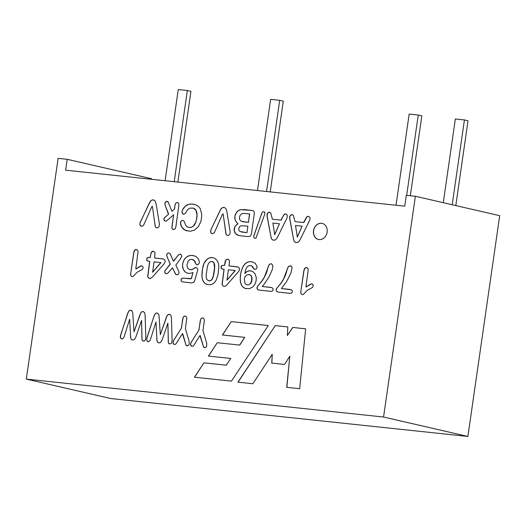 <?xml version="1.0" encoding="UTF-8"?>
<svg xmlns="http://www.w3.org/2000/svg" width="526" height="526" viewBox="0 0 526 526"><rect width="100%" height="100%" fill="white"/><g stroke="black" fill="none" stroke-linecap="round" stroke-linejoin="round"><path stroke-width="0.79" d="M238.732 235.484L235.549 233.61L234.221 230.434L235.023 226.377L237.93 223.806L235.497 220.756L234.984 219.309L234.977 216.14L236.095 213.043L238.153 210.735L240.809 209.67L252.506 210.479M248.482 222.057L249.64 214.003L243.965 213.372L241.888 213.681L240.172 215.121L239.448 217.468L239.692 219.704L241.224 221.242L248.43 222.393L249.521 213.97M246.95 232.696L247.877 226.134L241.059 225.739L239.573 226.706L238.751 228.698L238.929 230.467L239.981 231.486L246.95 232.696L247.891 226.167M149.936 278.504L148.161 277.55L147.813 276.538L149.785 261.435L147.247 260.797L146.741 259.121L147.55 257.72L150.252 257.49L151.028 253.308L151.804 251.869L153.822 251.395L155.019 252.638L154.591 257.99L163.238 258.956L164.697 259.831L165.197 261.356L164.079 263.855L152.547 276.985L150.311 278.51L148.786 278.188L147.694 276.505L149.667 261.409M154.591 257.99L163.277 258.97M152.658 272.238L160.963 262.619L154.033 261.869L152.658 272.238M222.163 284.428L224.135 269.325L221.472 268.661L220.966 266.984L221.781 265.584L224.484 265.354L225.26 261.179L226.029 259.739L227.705 259.186L229.165 260.087L229.514 261.646L228.941 265.88L238.179 267.057L239.317 268.175L239.501 269.91L238.429 271.745L226.897 284.882L225.391 286.197L224.267 286.394L223.254 286.111L222.038 284.402L224.017 269.299M228.941 265.88L237.627 266.86M222.814 269.148L221.301 268.418L221.361 266.156L222.268 265.446L224.602 265.38L225.832 260.14L226.916 259.298L228.172 259.285M227.008 280.134L235.313 270.515L228.383 269.766L227.008 280.134M282.784 216.784L280.877 220.111L272.396 219.21L270.699 212.852L268.839 212.3L267.3 213.576L267.149 216.666L270.956 236.983L271.626 238.949L272.777 240.034L275.013 240.158L276.893 238.456L287.124 217.698L287.235 215.206L286.275 214.148L284.914 214.003L283.521 215.397L281.279 219.934M305.409 219.184L303.509 222.518L295.02 221.617L293.324 215.259L291.463 214.7L289.931 215.976L289.773 219.066L293.587 239.383L294.251 241.349L295.408 242.433L297.644 242.558L299.524 240.855L309.834 219.907L310.084 218.54L309.597 217.172L308.492 216.403L307.145 216.561L303.91 222.334M137.279 267.997L135.918 268.977L135.879 268.122L138.134 251.283L136.885 249.6L134.893 249.922L133.63 253.236L130.652 273.888L130.862 275.65L131.822 276.551L133.085 276.485L137.194 272.198L142.48 269.358L143.138 267.668L142.553 266.235L141.31 265.827L135.918 268.977M307.408 286.059L306.047 287.045L306.007 286.183L308.262 269.345L307.013 267.662L305.021 267.984L303.758 271.298L300.78 291.95L300.984 293.712L301.944 294.613L303.213 294.547L307.322 290.26L312.608 287.42L313.266 285.73L312.681 284.296L311.431 283.889L306.047 287.045M313.503 230.704A8.245 6.838 -77 0 0 318.473 239.461A8.245 6.838 -77 0 0 326.988 232.959A8.245 6.838 -77 0 0 322.175 223.392A8.245 6.838 -77 0 0 313.503 230.704M224.267 286.394L223.136 286.085L222.038 284.402M148.45 261.251L146.833 260.495L146.892 258.233L147.799 257.53L150.134 257.457L151.363 252.224L152.448 251.375L153.809 251.389M180.129 259.272L175.822 265.078L178.794 271.495L179.031 272.895L178.511 274.158L177.295 274.796L175.691 274.27L172.502 267.767L167.61 273.428L166.413 273.691L165.184 273.099L164.684 271.889L164.934 270.818L170.148 264.131L166.939 256.274L166.689 254.906L167.235 253.611L168.478 252.953L170.062 253.493L173.37 261.139L178.866 254.505L180.911 254.374L181.851 256.372L180.129 259.272M197.737 270.068L194.574 280.937L193.7 282.383L191.451 282.909L182.285 281.864L181.233 281.16L181.141 279.267L182.555 278.175L191.28 278.596L192.989 272.553L190.031 273.395L187.434 273.178L185.487 272.166L183.377 269.568L182.509 265.959L182.831 262.908L184.278 259.443L186.73 256.866L190.004 255.505L191.832 255.393L195.567 256.274L197.973 258.305L199.124 260.705L199.341 262.809L198.039 264.696L196.717 264.69L195.981 264.118L193.903 260.225L191.24 259.292L189.577 259.765L188.229 260.968L186.914 265.025L187.526 267.925L189.34 269.443L191.812 269.628L196.086 267.445L197.506 268.477L197.737 270.068M132.914 315.482L134.025 331.873L140.797 312.825L141.704 311.859L142.94 311.543L144.578 312.549L145.104 315.002L145.807 337.094L145.518 339.638L144.157 341.137L142.336 340.631L141.928 338.974L141.586 320.406L135.905 336.903L134.36 339.572L132.388 340.033L131.27 339.349L130.711 338.159L129.659 319.229L123.866 337.541L122.315 338.941L121.217 338.672L120.487 337.613L120.835 334.345L128.482 311.524L129.961 310.281L131.835 310.702L132.664 312.378L132.914 315.482M171.443 318.546L172.114 339.888L171.824 342.426L171.003 343.61L169.168 343.859L168.379 342.722L167.899 323.201L162.212 339.697L160.667 342.367L159.444 342.88L158.056 342.577L157.024 340.953L155.972 322.024L150.173 340.335L148.628 341.736L147.109 341.026L146.669 339.691L147.149 337.14L153.802 316.751L155.196 313.779L156.275 313.075L157.622 313.174L158.97 315.173L160.338 334.667L167.11 315.62L168.59 314.397L170.253 314.633L171.095 315.837L171.443 318.546M186.783 318.223L185.415 328.632L189.209 341.538L189.11 344.655L187.572 345.865L186.053 345.128L182.397 333.662L176.138 343.715L175.059 344.497L173.981 344.352L173.067 342.715L173.422 340.822L181.306 328.29L183.133 317.434L184.113 316.271L185.316 316.047L186.322 316.705L186.783 318.223M204.318 320.788L202.951 330.492L206.744 343.399L206.639 346.522L205.107 347.725L203.588 346.989L199.926 335.522L193.673 345.575L192.792 346.299L191.517 346.213L190.596 344.576L190.958 342.689L198.841 330.15L200.669 319.302L201.649 318.131L203.24 318.033L204.088 318.973L204.318 320.788M230.75 358.469L208.427 356.095L217.277 342.702L239.613 345.076L244.748 337.363L222.426 334.99L231.282 321.603L268.299 325.535L231.447 381.133L194.429 377.201L203.93 362.828L226.259 365.195L230.75 358.469L226.259 365.195M292.739 327.442L305.645 328.816L299.695 388.714L286.723 387.34L289.806 356.181L284.52 364.465L271.738 363.104L272.244 354.32L252.835 383.737L237.916 382.152L275.289 325.587L287.827 326.922L287.36 335.489L292.739 327.442L305.645 328.829M383.566 417.033L26.3 379.101L58.11 158.346L67.203 159.306L65.638 170.174L404.718 206.172L406.289 195.304L415.376 196.27L499.7 215.686L467.89 436.448L383.566 417.033L415.376 196.27M218.132 274.085L216.225 280.102L214.687 282.35L212.787 283.882L210.61 284.671L207.757 284.605L205.423 283.665L203.674 281.929L202.477 279.438L201.945 276.63L202.431 269.161L204.108 263.105L207.303 259.022L209.867 257.733L212.688 257.602L214.904 258.384L217.231 260.659L218.343 263.099L218.869 266.366L218.132 274.085M264.479 283.803L262.257 286.492L271.85 287.604L273.099 288.656L272.994 290.47L272.146 291.194L270.745 291.319L259.653 290.155L257.937 289.714L257.004 288.301L257.484 286.387L261.731 281.226L264.414 276.998L268.858 265.17L269.897 264.045L271.653 263.894L272.955 265.663L272.185 269.917L268.95 276.972L264.479 283.803M290.424 293.357L278.175 292.094L276.715 291.489L276.157 290.332L276.637 288.426L280.891 283.258L283.573 279.03L288.011 267.201L289.892 265.827L291.516 266.38L292.108 267.695L290.99 272.922L286.499 281.719L281.41 288.524L291.443 289.826L292.259 290.687L292.292 292.055L291.654 293.081L290.424 293.357M240.75 283.31L240.191 278.833L240.783 273.165L242.368 267.892L244.721 264.183L247.707 262.112L249.988 261.646L252.427 261.882L255.241 263.355L257.03 266.406L256.695 268.589L255.143 269.338L253.677 268.701L251.619 265.88L249.903 265.518L248.259 265.978L246.668 267.497L245.898 269.128L244.754 273.448L247.253 271.39L250.008 270.758L252.625 271.449L255.169 273.974L256.287 277.807L256.057 281.121L254.893 284.349L252.934 286.874L249.377 288.715L245.044 288.353L243.157 287.242L241.723 285.565L240.441 281.969M254.393 212.879L251.474 233.656L250.547 235.996L248.542 236.641L240.198 235.753L237.732 235.194L235.931 234.109L234.616 232.288L234.063 229.606L234.905 226.351L237.811 223.774L235.378 220.729L234.714 217.632L235.286 214.476L236.924 211.715L239.784 209.835L243.946 209.558L252.894 210.571L253.92 211.235L254.393 212.879M211.261 229.053L220.795 209.177L222.426 207.625L224.352 207.481L225.832 208.434L226.68 210.591L230.132 231.624L229.987 233.827L228.948 235.069L227.968 235.392L226.824 235.168L226.114 234.412L223.123 213.878L222.485 214.227L214.319 232.709L212.419 233.761L211.465 233.445L210.65 232.354L210.919 229.803L219.796 211.097M178.971 204.22L175.862 226.89L175.112 228.876L173.35 229.612L172.232 228.836L171.89 227.054L173.606 214.91L166.479 220.979L165.065 221.098L163.954 219.967L164.447 217.81L168.465 214.266L164.96 204.699L164.927 203.135L166.124 201.55L168.083 201.767L171.91 211.301L174.428 209.124L175.04 204.982L175.809 203.207L177.038 202.477L177.939 202.609L178.971 204.22M156.163 204.154L159.417 224.115L159.023 226.778L157.761 227.791L156.676 227.843L155.689 227.35L155.203 226.311L152.415 206.37L151.771 206.718L143.605 225.2L142.52 226.154L140.758 225.937L139.837 224.503L140.107 222.551L150.357 201.274L152.145 199.965L154.098 200.117L155.361 201.287L156.163 204.154M256.024 238.002L254.978 238.291L253.92 237.831L253.795 235.766L262.066 212.603L262.842 211.728L264.059 211.715L264.894 212.497L264.657 214.378L256.024 238.002M185.336 213.405L183.936 214.233L182.463 213.53L182.016 211.689L182.542 209.815L185.284 206.146L188.795 204.305L191.747 204.016L195.343 204.667L198.006 206.034L200.077 208.316L201.655 213.826L201.59 217.711L200.84 221.571L198.387 226.686L194.646 230.013L190.221 231.295L185.224 230.263L181.661 226.989L180.477 223.103L181.128 221.098L182.062 220.44L183.14 220.44L184.199 221.413L185.75 225.384L187.302 226.93L189.728 227.528L191.543 227.212L193.173 226.226L195.731 222.327L196.52 219.493L197 214.838L196.007 210.354L193.371 208.105L189.636 208.171L187.512 209.729L185.336 213.405M67.203 159.306L151.527 178.722L151.449 179.281M26.3 379.101L110.624 398.517L467.89 436.448M286.848 387.346L289.806 356.181M271.857 363.118L272.244 354.32M238.048 382.172L275.289 325.587M275.414 325.62L287.827 326.935M292.857 327.468L287.36 335.489M208.552 356.109L217.277 342.702M217.396 342.728L239.613 345.076M239.731 345.102L244.748 337.363M222.551 335.003L231.282 321.603M231.401 321.629L268.286 325.548M194.561 377.221L203.93 362.828M204.049 362.855L226.377 365.222M204.469 347.673L204.049 347.502M204.167 347.528L203.792 347.278M203.713 347.015L203.417 346.595M203.536 346.621L203.22 346.042M203.338 346.075L202.99 345.339M203.115 345.365L202.74 344.477M202.858 344.504L200.222 335.555M191.924 346.358L191.517 346.213M191.635 346.24L191.24 346.009M191.359 346.036L190.997 345.72M191.122 345.753L190.806 345.365M190.925 345.391L190.668 344.984M190.787 345.01L190.596 344.576M190.714 344.609L190.59 344.155M190.708 344.182L190.636 343.748M190.754 343.774L190.714 343.386M190.833 343.419L190.82 343.037M190.938 343.064L190.958 342.689M191.076 342.715L191.122 342.341M191.247 342.367L191.339 341.946M191.457 341.972L191.602 341.499M191.72 341.525L191.918 340.979M192.036 341.012L198.841 330.15M198.96 330.177L199.006 329.171M199.124 329.197L200.136 321.32M200.261 321.347L200.255 320.623M200.373 320.65L200.439 319.907M200.557 319.933L200.669 319.302M200.787 319.328L200.952 318.802M201.07 318.828L201.287 318.414M202.549 317.908L202.924 317.934M186.934 345.812L186.513 345.641M186.631 345.667L186.25 345.418M186.178 345.155L185.888 344.734M186.007 344.76L185.685 344.182M185.81 344.214L185.461 343.478M185.579 343.504L185.205 342.617M185.33 342.643L182.693 333.694M174.389 344.491L173.981 344.352M174.106 344.379L173.705 344.149M173.823 344.175L173.462 343.859M173.587 343.886L173.271 343.504M173.389 343.531L173.133 343.116M173.258 343.149L173.067 342.715M173.185 342.748L173.061 342.295M173.179 342.321L173.107 341.88M173.225 341.913L173.179 341.525M173.304 341.558L173.284 341.177M173.409 341.203L173.422 340.822M173.541 340.855L173.587 340.473M173.711 340.506L173.804 340.085M173.922 340.112L174.067 339.632M174.185 339.664L174.382 339.119M174.507 339.152L181.306 328.29M181.424 328.316L181.47 327.31M181.588 327.336L182.601 319.46M182.726 319.486L182.719 318.756M182.838 318.789L182.903 318.046M183.022 318.072L183.133 317.434M183.252 317.467L183.423 316.941M183.541 316.968L183.752 316.553M185.014 316.047L185.389 316.067M169.287 343.886L168.649 343.425M168.767 343.452L168.379 342.722M168.498 342.755L168.241 341.762M168.359 341.788L168.162 340.546M168.281 340.572L167.899 323.201M158.76 342.834L158.056 342.577M158.175 342.604L157.576 342.143M157.695 342.17L157.248 341.565M157.366 341.591L157.024 340.953M157.142 340.979L156.906 340.315M157.024 340.342L156.827 339.474M156.952 339.5L156.755 338.323M156.873 338.349L155.972 322.024M148.115 341.703L147.53 341.466M147.648 341.492L147.109 341.026M147.227 341.052L146.8 340.407M146.925 340.434L146.669 339.691M146.793 339.717L146.715 338.895M146.833 338.928L146.872 338.152M146.991 338.179L147.149 337.14M147.267 337.166L153.802 316.751M153.921 316.784L154.171 315.692M154.289 315.725L154.466 314.929M154.585 314.956L154.789 314.318M154.907 314.344L155.196 313.779M155.315 313.805L155.689 313.332M155.808 313.358L156.275 313.075M156.393 313.101L156.965 313.029M157.083 313.055L157.629 313.18M166.098 317.993L160.338 334.667M166.223 318.026L166.492 316.948M166.611 316.974L166.788 316.205M166.906 316.231L167.11 315.62M167.229 315.646L167.518 315.094M167.636 315.127L168.011 314.653M168.136 314.68L168.59 314.397M168.708 314.423L169.247 314.338M169.365 314.364L169.832 314.443M139.791 315.205L134.025 331.873M139.909 315.232L140.186 314.154M140.304 314.18L140.481 313.411M140.6 313.443L140.797 312.825M140.915 312.852L141.205 312.306M141.323 312.332L141.704 311.859M141.823 311.885L142.283 311.602M142.401 311.629L142.94 311.543M143.059 311.57L143.519 311.648M142.973 341.091L142.336 340.631M142.454 340.657L142.066 339.934M142.184 339.96L141.928 338.974M142.053 339L141.856 337.751M141.974 337.777L141.586 320.406M132.447 340.039L131.75 339.783M131.868 339.816L131.27 339.349M131.388 339.375L130.935 338.77M131.059 338.797L130.711 338.159M130.829 338.185L130.593 337.521M130.711 337.547L130.52 336.679M130.639 336.712L130.441 335.529M130.56 335.555L129.659 319.229M121.802 338.908L121.217 338.672M121.335 338.698L120.796 338.231M120.914 338.257L120.487 337.613M120.612 337.639L120.355 336.896M120.48 336.923L120.401 336.107M120.52 336.134L120.559 335.358M120.678 335.384L120.835 334.345M120.96 334.378L127.489 313.956M127.608 313.989L127.857 312.904M127.982 312.931L128.16 312.135M128.278 312.161L128.482 311.524M128.6 311.55L128.89 310.984M129.008 311.011L129.376 310.537M129.495 310.564L129.961 310.281M130.08 310.307L130.652 310.235M130.77 310.261L131.316 310.386M182.39 281.877L181.233 281.16M181.358 281.193L180.977 279.97M181.095 279.996L181.141 279.267M181.266 279.293L181.457 278.773M181.582 278.8L181.937 278.392M182.055 278.425L182.555 278.175M182.68 278.201L183.318 278.123M183.758 278.169L190.09 278.826M190.208 278.859L191.28 278.596M191.398 278.622L192.989 272.553M187.545 273.198L186.421 272.764M186.539 272.79L185.487 272.166M185.606 272.192L184.665 271.429M184.79 271.455L183.962 270.561M184.08 270.588L183.377 269.568M183.495 269.595L182.936 268.464M183.061 268.49L182.64 267.241M182.759 267.267L182.509 265.959M182.627 265.985L182.548 264.624M182.667 264.65L182.831 262.908M182.949 262.934L183.41 261.093M183.535 261.126L184.278 259.443M184.396 259.469L185.389 258.01M185.514 258.036L186.73 256.866M186.848 256.892L188.301 256.004M188.42 256.03L190.004 255.505M190.123 255.531L191.832 255.393M191.951 255.426L193.89 255.689M196.823 264.709L195.981 264.118M196.099 264.144L195.514 263.079M195.633 263.112L195.126 261.941M195.251 261.968L194.594 260.995M194.712 261.021L193.903 260.225M194.028 260.252L193.101 259.68M193.22 259.706L192.181 259.371M191.056 269.7L190.123 269.641M191.175 269.726L191.812 269.628M191.931 269.654L192.371 269.411M192.49 269.437L192.983 269.049M193.101 269.075L194.679 267.912M194.804 267.938L195.462 267.537M195.58 267.563L196.198 267.471M176.48 274.723L176 274.526M176.118 274.552L175.691 274.27M175.809 274.296L175.421 273.921M175.539 273.947L175.145 273.467M175.263 273.5L174.856 272.922M174.974 272.948L172.502 267.767M166.045 273.612L165.526 273.395M165.644 273.421L165.184 273.099M165.302 273.132L164.908 272.731M165.026 272.757L164.743 272.323M164.862 272.35L164.684 271.889M164.802 271.916L164.723 271.469M164.848 271.495L164.809 271.133M164.927 271.166L164.934 270.818M165.052 270.844L165.105 270.515M165.223 270.542L165.315 270.2M165.434 270.226L165.572 269.858M165.69 269.884L165.874 269.483M165.999 269.516L169.793 264.848M169.911 264.88L170.148 264.131M170.273 264.157L167.275 257.201M167.399 257.227L166.939 256.274M167.058 256.3L166.742 255.511M166.86 255.537L166.689 254.906M166.808 254.932L166.775 254.42M166.893 254.446L166.959 253.986M167.077 254.012L167.235 253.611M167.353 253.637L167.61 253.289M168.149 253.091L168.478 252.953M168.603 252.98L168.971 252.953M173.85 260.758L173.37 261.139M173.975 260.784L177.624 255.833M177.742 255.86L178.097 255.268M178.215 255.301L178.511 254.827M178.63 254.854L178.866 254.505M180.135 254.157L180.523 254.209M213.227 276.295L214.562 267.826L213.931 262.862L212.32 261.534L210.111 261.724L208.46 263.559L207.448 266.327L206.159 275.026L206.238 277.55L206.935 279.635L208.677 280.785L210.827 280.483L212.195 278.971L213.451 275.433M213.569 275.46L213.661 274.5M213.78 274.526L213.858 273.487M213.977 273.513L214.043 272.389M214.161 272.415L214.194 271.35M214.312 271.377L214.299 270.574M214.417 270.601L214.384 269.838M214.509 269.864L214.463 269.134M214.582 269.161L214.516 268.464M214.641 268.49L214.562 267.826M214.68 267.852L214.588 267.228M214.707 267.254L214.601 266.656M214.72 266.682L214.601 266.117M214.72 266.143L214.582 265.604M214.7 265.63L214.542 265.124M214.661 265.157L214.49 264.677M214.608 264.703L214.417 264.256M214.536 264.282L214.325 263.868M214.444 263.894L214.214 263.506M214.332 263.533L214.082 263.171M214.2 263.197L213.931 262.862M213.49 262.139L213.142 261.922M213.26 261.948L212.885 261.764M213.01 261.79L212.616 261.632M212.734 261.665L212.32 261.534M209.019 280.838L208.677 280.785M209.138 280.864L209.512 280.858M209.631 280.884L209.979 280.805M211.334 280.246L211.564 279.871M211.689 279.904L211.893 279.464M212.011 279.49L212.195 278.971M212.313 279.004L212.478 278.412M212.596 278.438L212.741 277.781M212.859 277.807L212.991 277.07M207.77 284.612L207.244 284.487M207.369 284.513L206.757 284.329M206.876 284.362L206.291 284.145M206.409 284.171L205.85 283.922M205.968 283.948L205.423 283.665M205.541 283.692L205.028 283.376M205.147 283.409L204.653 283.06M204.772 283.093L204.305 282.718M204.423 282.745L203.976 282.337M204.095 282.37L203.674 281.929M203.792 281.956L203.391 281.489M203.509 281.515L203.128 281.022M203.246 281.048L202.891 280.522M203.01 280.549L202.674 279.996M202.793 280.023L202.477 279.438M202.602 279.464L202.306 278.852M202.425 278.879L202.096 277.86M202.214 277.886L201.945 276.63M202.063 276.656L201.885 275.269M202.004 275.302L201.918 273.776M202.037 273.803L202.043 272.133M202.162 272.166L202.254 270.351M202.405 270.16L202.431 269.161M202.556 269.187L202.595 268.247M202.714 268.273L202.766 267.386M202.885 267.412L202.944 266.57M203.062 266.597L203.141 265.801M203.26 265.827L203.345 265.078M203.463 265.111L203.569 264.394M203.694 264.42L203.825 263.736M203.943 263.763L204.108 263.105M204.226 263.138L204.417 262.507M204.535 262.533L204.759 261.928M204.877 261.955L205.153 261.33M205.271 261.356L205.653 260.659M205.771 260.686L206.179 260.048M206.297 260.074L206.725 259.502M206.85 259.528L207.303 259.022M207.428 259.048L207.915 258.601M208.033 258.628L208.552 258.24M208.671 258.266L209.203 257.95M209.328 257.977L209.867 257.733M209.986 257.76L210.538 257.589M210.656 257.615L211.228 257.516M211.347 257.543L211.925 257.523M212.044 257.549L212.688 257.602M212.806 257.628L213.477 257.779M213.109 277.103L213.346 276.321M270.772 287.393L262.257 286.492M270.89 287.42L271.416 287.498M259.042 290.069L258.424 289.911M258.542 289.944L257.937 289.714M258.062 289.741L257.562 289.451M257.681 289.484L257.28 289.136M257.405 289.168L257.096 288.754M257.214 288.781L257.004 288.301M257.122 288.327L257.004 287.768M257.122 287.794L257.076 287.281M257.194 287.308L257.227 286.854M257.345 286.88L257.484 286.387M257.602 286.42L257.845 285.874M257.964 285.907L258.299 285.316M258.424 285.348L260.488 282.791M260.607 282.817L261.1 282.048M261.225 282.074L261.731 281.226M261.856 281.252L262.382 280.312M262.507 280.338L263.059 279.313M263.178 279.339L263.743 278.208M263.861 278.234L264.414 276.998M264.532 277.024L265.084 275.663M265.203 275.69L265.755 274.204M265.873 274.23L266.097 273.395M266.215 273.428L266.334 272.797M266.458 272.823L266.544 272.244M266.662 272.277L266.715 271.751M266.833 271.784L266.86 271.284M266.978 271.311L267.017 270.765M267.136 270.791L267.188 270.173M267.307 270.2L267.741 268.168M267.859 268.194L267.905 267.609M268.023 267.635L268.05 267.136M268.168 267.162L268.24 266.577M268.359 266.603L268.543 265.801M268.661 265.827L268.858 265.17M268.977 265.196L269.187 264.67M269.305 264.696L269.529 264.308M270.857 263.822L271.206 263.802M271.331 263.828L271.659 263.901M278.195 292.101L277.583 291.95M277.702 291.976L277.097 291.746M277.215 291.772L276.715 291.489M276.834 291.516L276.439 291.174M276.558 291.2L276.255 290.786M276.374 290.812L276.157 290.332M276.281 290.359L276.157 289.8M276.275 289.826L276.229 289.313M276.347 289.339L276.38 288.892M276.505 288.919L276.637 288.426M276.761 288.452L276.998 287.913M277.117 287.939L277.458 287.354M277.577 287.38L279.641 284.822M279.76 284.849L280.259 284.079M280.378 284.106L280.891 283.258M281.009 283.284L281.541 282.344M281.66 282.377L282.212 281.344M282.337 281.371L282.896 280.246M283.014 280.273L283.573 279.03M283.692 279.056L284.244 277.695M284.362 277.721L284.908 276.235M285.033 276.262L285.25 275.433M285.368 275.46L285.493 274.828M285.611 274.855L285.697 274.283M285.815 274.309L285.868 273.79M285.986 273.816L286.019 273.323M286.137 273.349L286.177 272.797M286.295 272.823L286.341 272.205M286.46 272.238L286.894 270.2M287.018 270.226L287.058 269.647M287.176 269.674L287.209 269.167M287.327 269.2L287.393 268.608M287.512 268.635L287.696 267.833M287.821 267.859L288.011 267.201M288.13 267.228L288.34 266.702M288.458 266.735L288.689 266.34M290.01 265.854L290.365 265.84M290.483 265.867L290.819 265.932M289.931 289.425L281.41 288.524M290.05 289.458L290.569 289.53M240.56 281.995L240.257 280.463M240.375 280.49L240.191 278.833M240.31 278.859L240.257 277.097M240.375 277.123L240.448 275.236M240.566 275.262L240.783 273.165M240.908 273.191L241.217 271.238M241.342 271.265L241.75 269.483M241.868 269.509L242.368 267.892M242.486 267.918L243.065 266.485M243.19 266.511L243.854 265.249M243.972 265.282L244.721 264.183M244.846 264.21L245.655 263.302M245.773 263.335L246.648 262.619M246.766 262.645L247.707 262.112M247.825 262.139L248.818 261.79M248.936 261.816L249.988 261.646M250.106 261.672L251.224 261.685M251.349 261.711L252.473 261.895M254.781 269.286L254.334 269.148M254.452 269.174L253.986 268.957M254.104 268.983L253.677 268.701M253.795 268.727L253.427 268.385M253.545 268.411L253.236 268.01M253.361 268.036L253.091 267.543M253.21 267.57L252.868 267.037M252.986 267.063L252.539 266.59M252.658 266.623L252.112 266.195M252.23 266.228L251.619 265.88M251.737 265.913L251.073 265.663M245.563 272.606L244.754 273.448M245.681 272.632L246.392 271.922M246.51 271.949L247.253 271.39M247.371 271.423L248.147 271.022M248.265 271.048L249.061 270.811M249.179 270.837L250.008 270.758M250.126 270.785L251.04 270.89M246.194 288.682L245.044 288.353M245.169 288.38L244.051 287.873M244.169 287.9L243.157 287.242M243.275 287.268L242.381 286.473M242.499 286.499L241.723 285.565M241.842 285.592L241.178 284.513M241.296 284.54L240.869 283.343M251.744 280.628L251.573 276.748L250.718 275.414L249.502 274.684L247.871 274.611L246.253 275.361L244.965 276.886L244.34 278.727L244.787 282.903L245.787 284.204L247.22 284.882L248.772 284.776L250.35 283.652L251.836 280.069M251.954 280.095L251.901 279.523M252.02 279.549L251.934 278.997M252.053 279.023L251.928 278.497M252.046 278.524L251.888 278.024M252.007 278.05L251.816 277.577M251.941 277.603L251.711 277.149M251.829 277.176L251.573 276.748M251.691 276.775L251.402 276.36M251.52 276.393L251.191 276.005M251.31 276.032L250.968 275.69M251.086 275.716L250.718 275.414M250.836 275.44L250.448 275.17M250.567 275.197L250.152 274.973M250.271 274.999L249.837 274.809M249.962 274.835L249.502 274.684M249.62 274.717L249.14 274.598M250.166 283.987L250.35 283.652M250.468 283.678L250.626 283.304M250.744 283.336L250.882 282.935M251.001 282.962L251.106 282.534M251.224 282.561L251.303 282.1M251.421 282.127L251.474 281.64M251.592 281.666L251.619 281.147M251.744 281.173L251.862 280.654M322.234 223.405A8.245 6.838 -77 0 0 313.621 230.73A8.245 6.838 -77 0 0 318.532 239.475M219.914 211.123L220.039 210.578M220.157 210.61L220.282 210.078M220.407 210.104L220.539 209.604M220.657 209.637L220.795 209.177M220.913 209.203L221.065 208.783M221.183 208.809L221.354 208.421M221.472 208.447L221.676 208.112M222.978 207.5L223.326 207.402M223.451 207.428L223.839 207.402M223.958 207.435L224.411 207.5M227.436 235.352L226.824 235.168M226.943 235.194L226.404 234.852M226.522 234.885L226.114 234.412M226.233 234.438L225.917 233.82M226.035 233.846L225.739 233.057M225.858 233.084L225.582 232.124M225.7 232.15L223.123 213.878M212.129 233.722L211.754 233.603M211.873 233.636L211.465 233.445M211.583 233.472L211.202 233.222M211.32 233.248L210.979 232.965M210.913 232.702L210.65 232.354M210.768 232.38L210.551 232.012M210.67 232.038L210.499 231.67M210.617 231.703L210.492 231.335M211.15 229.579L211.38 229.086M173.389 229.619L172.896 229.468M173.021 229.5L172.528 229.211M172.646 229.237L172.232 228.836M172.35 228.863L172.015 228.343M172.133 228.369L171.903 227.751M172.022 227.778L171.89 227.054M172.009 227.081L171.963 226.311M172.081 226.338L173.606 214.91M173.725 214.943L173.297 214.792M165.164 221.117L164.704 220.933M164.822 220.966L164.388 220.683M164.513 220.716L164.132 220.348M164.257 220.381L163.954 219.967M164.079 219.993L163.869 219.552M163.987 219.579L163.869 219.092M163.987 219.125L164.02 218.507M164.138 218.533L164.447 217.81M164.566 217.836L165.164 217.034M165.282 217.06L166.012 216.291M166.137 216.317L168.465 214.266M168.583 214.292L168.346 213.615M168.465 213.641L165.394 205.922M165.512 205.949L165.217 205.442M165.335 205.469L165.072 205.035M165.19 205.068L164.96 204.699M164.934 203.72L164.927 203.135M165.046 203.167L165.118 202.609M165.243 202.635L165.388 202.168M165.506 202.194L165.736 201.806M166.67 201.438L167.012 201.373M167.136 201.405L167.492 201.451M174.428 209.124L171.91 211.301M174.547 209.151L174.52 208.546M174.645 208.572L175.04 204.982M175.158 205.008L175.217 204.272M175.336 204.305L175.474 203.687M175.592 203.713L175.809 203.207M175.927 203.233L176.21 202.839M177.157 202.503L177.578 202.51M156.722 227.843L156.117 227.659M156.235 227.686L155.689 227.35M155.808 227.377L155.4 226.903M155.525 226.93L155.203 226.311M155.321 226.338L155.025 225.549M155.144 225.582L154.868 224.615M154.986 224.641L152.415 206.37M141.415 226.213L141.04 226.101M141.159 226.127L140.758 225.937M140.876 225.963L140.495 225.72M140.613 225.746L140.264 225.457M140.199 225.2L139.936 224.845M140.061 224.872L139.837 224.503M139.955 224.53L139.784 224.168M139.903 224.194L139.784 223.833M140.435 222.077L149.082 203.588M149.206 203.615L149.325 203.075M149.45 203.102L149.575 202.569M149.693 202.602L149.825 202.102M149.943 202.129L150.088 201.668M150.206 201.695L150.357 201.274M150.475 201.3L150.64 200.912M150.765 200.945L150.962 200.603M152.27 199.992L152.619 199.893M152.737 199.919L153.125 199.9M153.244 199.926L153.697 199.992M306.816 267.609L306.329 267.543M306.369 267.57L305.586 267.649M305.705 267.675L305.021 267.984M305.139 268.01L304.554 268.536M304.672 268.562L304.186 269.325M304.304 269.351L303.916 270.325M304.035 270.351L303.758 271.298M303.877 271.324L300.78 291.95M300.898 291.976L300.754 292.377M300.879 292.403L300.76 292.745M312.017 283.909L311.431 283.889M311.556 283.922L310.728 284.106M310.846 284.132L309.827 284.533M309.945 284.559L308.762 285.151M308.88 285.177L307.526 286.085M136.688 249.548L136.201 249.482M136.241 249.508L135.458 249.587M135.583 249.613L134.893 249.922M135.011 249.949L134.432 250.475M134.551 250.501L134.058 251.264M134.176 251.29L133.788 252.256M133.906 252.289L133.63 253.236M133.749 253.262L130.652 273.888M130.77 273.914L130.632 274.309M130.75 274.342L130.639 274.684M141.895 265.847L141.31 265.827M141.428 265.86L140.6 266.044M140.725 266.071L139.699 266.465M139.817 266.498L138.634 267.09M138.759 267.116L137.404 268.023M297.21 237.062L302.082 226.173L295.507 225.47L297.335 237.088L302.082 226.173M304.028 222.36L303.509 222.518M303.627 222.544L295.02 221.617M292.417 214.707L291.923 214.641M292.042 214.674L291.463 214.7M291.588 214.733L291.036 214.871M291.154 214.897L290.602 215.173M290.72 215.2L290.22 215.555M290.339 215.581L289.931 215.976M290.05 216.002L289.734 216.423M289.852 216.449L289.622 216.903M289.747 216.929L289.602 217.462M289.721 217.488L289.648 218.185M289.767 218.211L289.773 219.066M289.892 219.099L293.587 239.383M293.705 239.409L293.679 239.823M293.797 239.849L293.791 240.218M293.909 240.244L293.922 240.632M294.041 240.665L294.073 241M295.527 242.46L295.908 242.598M308.552 216.423L307.999 216.35M308.118 216.377L307.539 216.403M307.657 216.429L307.145 216.561M307.263 216.587L306.809 216.83M306.928 216.857L306.5 217.231M306.619 217.264L306.145 217.797M306.264 217.823L305.764 218.5M305.882 218.527L305.534 219.21M274.585 234.655L279.457 223.767L272.882 223.07L274.704 234.688L279.457 223.767M281.397 219.96L280.877 220.111M280.996 220.144L272.396 219.21M269.792 212.3L269.292 212.241M269.411 212.267L268.839 212.3M268.957 212.326L268.405 212.465M268.53 212.497L267.971 212.767M268.089 212.793L267.596 213.155M267.714 213.181L267.3 213.576M267.425 213.602L267.103 214.016M267.228 214.043L266.998 214.503M267.116 214.529L266.971 215.062M267.09 215.088L267.024 215.785M267.142 215.811L267.149 216.666M267.267 216.692L270.956 236.983M271.074 237.009L271.048 237.417M271.173 237.443L271.16 237.818M271.278 237.844L271.298 238.232M271.416 238.258L271.442 238.594M271.561 238.62L271.626 238.949M272.902 240.06L273.283 240.198M285.92 214.023L285.375 213.95M285.493 213.977L284.914 214.003M285.033 214.029L284.52 214.154M284.638 214.187L284.185 214.43M284.303 214.457L283.869 214.832M283.987 214.858L283.521 215.397M283.639 215.423L283.133 216.094M283.251 216.12L282.903 216.811M253.828 236.115L253.795 235.766M253.973 235.609L261.429 214.246M261.547 214.273L261.751 213.372M261.876 213.398L261.948 212.899M183.436 214.167L182.857 213.924M182.982 213.95L182.463 213.53M182.581 213.556L182.16 212.977M182.279 213.01L182.009 212.379M182.127 212.405L182.016 211.689M182.147 211.61L182.226 210.702M182.344 210.729L182.542 209.815M182.667 209.841L183.015 208.868M183.133 208.894L183.607 207.948M183.725 207.974L184.37 207.027M184.488 207.053L185.284 206.146M185.402 206.172L186.316 205.39M186.434 205.416L187.486 204.772M187.611 204.798L188.795 204.305M188.913 204.331L190.221 204.049M190.34 204.075L191.747 204.016M191.872 204.049L193.173 204.16M193.298 204.187L194.35 204.39M186.947 230.921L185.224 230.263M185.349 230.289L183.784 229.329M183.903 229.356L182.594 228.218M182.713 228.245L181.661 226.989M181.779 227.022L180.997 225.641M181.115 225.667L180.596 224.346M180.72 224.372L180.477 223.103M180.596 223.136L180.582 222.169M180.701 222.202L180.786 221.61M180.905 221.643L181.128 221.098M181.253 221.124L181.582 220.683M181.7 220.71L182.062 220.44M182.18 220.466L182.575 220.355M182.693 220.381L183.18 220.453M189.728 227.528L188.328 227.344M189.847 227.554L191.543 227.212M191.661 227.245L193.173 226.226M193.292 226.259L194.613 224.563M194.732 224.589L195.731 222.327M195.85 222.353L196.52 219.493M196.639 219.526L196.902 216.83M197.026 216.857L197 214.838M197.119 214.864L196.875 213.115M196.994 213.142L196.533 211.603M196.658 211.63L196.007 210.354M196.126 210.38L195.284 209.348M195.402 209.381L194.396 208.598M194.515 208.631L193.371 208.105M242.473 221.676L248.311 222.36L248.364 222.031M226.89 280.102L235.194 270.489M152.54 272.205L160.844 262.592M241.565 232.025L246.832 232.67M452.209 204.752L464.432 119.935L468.022 120.763L455.799 205.581M464.432 119.935L455.345 118.968L443.28 202.694M406.677 195.35L418.255 115.03L421.839 115.858L410.333 195.738M418.255 115.03L409.162 114.07L396.025 205.245M174.211 181.7L187.348 90.518L178.261 89.551L165.118 180.734M187.348 90.518L190.938 91.346L177.86 182.088M266.57 191.503L279.714 100.328L270.62 99.361L257.484 190.537M279.714 100.328L283.297 101.15L270.226 191.891"/></g></svg>
